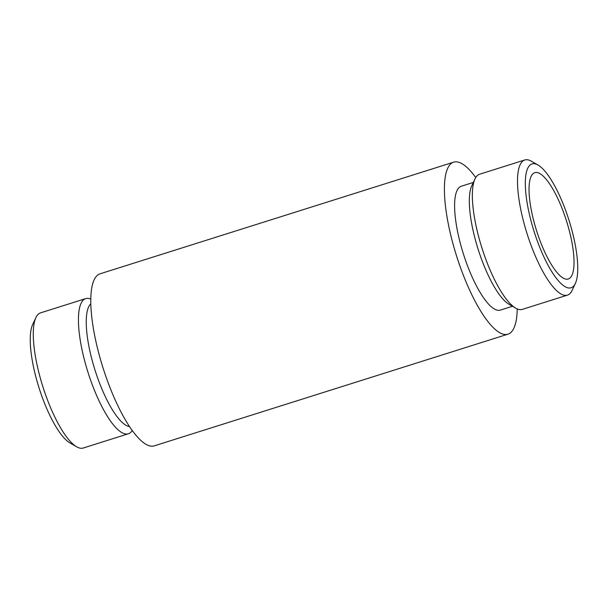 <?xml version="1.0" encoding="UTF-8"?>
<svg xmlns="http://www.w3.org/2000/svg" width="608" height="608" viewBox="0 0 608 608"><rect width="100%" height="100%" fill="white"/><g stroke="black" fill="none" stroke-linecap="round" stroke-linejoin="round"><path stroke-width="0.91" d="M90.767 299.09A70.87 20.011 72.5 0 0 85.69 298.612L40.546 312.869A70.87 20.011 72.5 0 0 35.88 317.634L32.627 324.604A64.942 18.339 72.5 0 0 38.98 387.684A64.942 18.339 72.5 0 0 70.004 442.974L76.669 446.812A70.87 20.011 72.5 0 0 83.228 448.028L128.372 433.778A70.87 20.011 72.5 0 0 129.375 433.352A70.87 20.011 72.5 0 0 132.255 430.472M569.103 278.646A55.731 15.732 72.5 0 0 565.539 218.006A55.731 15.732 72.5 0 0 533.847 173.098A55.731 15.732 72.5 0 0 536.53 230.576A55.731 15.732 72.5 0 0 567.348 279.171A55.731 15.732 72.5 0 0 569.103 278.646M572.006 287.379A64.942 18.339 72.5 0 0 575.373 283.396A64.942 18.339 72.5 0 0 569.02 220.316A64.942 18.339 72.5 0 0 537.996 165.026A64.942 18.339 72.5 0 0 531.795 223.759A64.942 18.339 72.5 0 0 572.006 287.379M537.996 165.026L531.331 161.188A70.87 20.011 72.5 0 0 524.772 159.972A70.87 20.011 72.5 0 0 527.03 233.578A70.87 20.011 72.5 0 0 567.454 295.131A70.87 20.011 72.5 0 0 568.45 294.705A70.87 20.011 72.5 0 0 572.12 290.366L575.373 283.396M524.772 159.972L479.628 174.222A70.87 20.011 72.5 0 0 474.954 178.995A70.87 20.011 72.5 0 0 481.886 247.828A70.87 20.011 72.5 0 0 515.744 308.165A70.87 20.011 72.5 0 0 522.31 309.388L567.454 295.131M474.954 178.995L471.709 185.957A64.942 18.339 72.5 0 0 478.063 249.037A64.942 18.339 72.5 0 0 509.086 304.327L515.744 308.165M473.358 182.423L461.259 186.246A64.942 18.339 72.5 0 0 463.326 253.688A64.942 18.339 72.5 0 0 500.369 310.095L512.468 306.28M475.745 177.528A90.197 25.468 72.5 0 0 453.652 162.161A90.197 25.468 72.5 0 0 456.524 255.839A90.197 25.468 72.5 0 0 507.969 334.18A90.197 25.468 72.5 0 0 509.246 333.64A90.197 25.468 72.5 0 0 517.233 308.91M453.652 162.161L100.031 273.82A90.197 25.468 72.5 0 0 102.904 367.498A90.197 25.468 72.5 0 0 154.348 445.839L507.969 334.18M90.797 303.795A64.942 18.339 72.5 0 0 94.97 370.006A64.942 18.339 72.5 0 0 129.572 426.603M85.69 298.612A70.87 20.011 72.5 0 0 87.955 372.218A70.87 20.011 72.5 0 0 128.372 433.778M35.88 317.634A70.87 20.011 72.5 0 0 42.803 386.475A70.87 20.011 72.5 0 0 76.669 446.812"/></g></svg>
